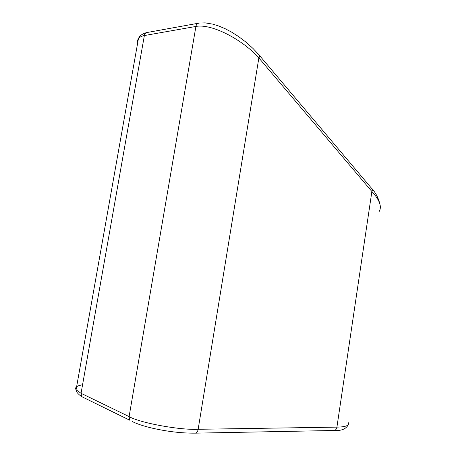 <?xml version="1.0" encoding="UTF-8"?>
<svg xmlns="http://www.w3.org/2000/svg" width="456" height="456" viewBox="0 0 456 456"><rect width="100%" height="100%" fill="white"/><g stroke="black" fill="none" stroke-linecap="round" stroke-linejoin="round"><path stroke-width="0.68" d="M137.153 45.862C136.68 43.041 137.096 40.704 138.402 38.834L138.402 38.834C139.633 37.153 141.616 36.052 144.364 35.551C144.694 33.681 145.834 32.621 147.778 32.382L198.189 23.262M82.564 384.778C76.751 385.804 74.59 387.475 76.078 389.794L81.054 393.3L129.099 416.607L195.915 26.448C212.217 23.319 243.464 40.402 258.86 57.923L371.879 191.491C379.517 199.893 381.991 206.494 379.289 211.288M259.646 55.666L371.429 188.151C372.518 188.852 372.666 189.97 371.879 191.491L336.921 427.124C345.87 426.976 349.627 425.454 348.196 422.564M146.655 32.564C141.958 33.943 139.211 36.035 138.402 38.834L76.078 389.8C76.146 391.829 78.022 394.109 81.704 396.64L81.054 393.3L144.364 35.551L195.915 26.448C196.262 24.419 197.442 23.279 199.46 23.028L205.211 22.874L212.912 24.162L219.085 26.123L225.418 28.836L231.768 32.211L238.801 36.697L246.24 42.351L253.012 48.461L258.94 54.823C259.903 55.301 259.874 56.333 258.86 57.923L198.149 429.29L336.921 427.124C336.619 428.925 335.781 430.042 334.402 430.481L334.402 430.481C341.373 430.909 345.967 429.045 348.184 424.878M81.704 396.64L129.766 420.227L129.099 416.607C140.174 422.946 179.51 430.207 198.149 429.29C197.779 431.365 196.918 432.653 195.567 433.154L194.809 433.166M82.667 397.113L84.269 397.963M333.615 430.498L195.567 433.154C181.169 433.285 165.893 431.422 149.728 427.557C140.134 424.963 139.753 424.61 135.962 423.208L132.365 421.618M372.318 189.217C375.761 192.939 378.258 197.767 379.814 203.695"/></g></svg>
